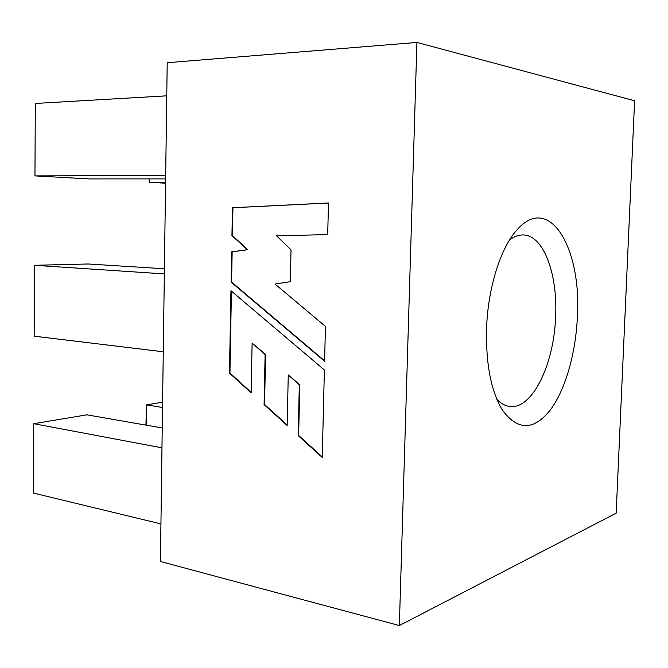 <?xml version="1.0" encoding="UTF-8"?>
<svg xmlns="http://www.w3.org/2000/svg" width="668" height="668" viewBox="0 0 668 668"><rect width="100%" height="100%" fill="white"/><g stroke="black" fill="none" stroke-linecap="round" stroke-linejoin="round"><path stroke-width="1" d="M486.546 328.923C487.807 288.2 500.633 247.736 516.948 229.926C549.422 192.584 581.636 248.379 577.403 316.415C575.858 352.637 565.696 389.035 550.683 409.492C534.041 430.618 518.017 430.935 502.603 410.428C491.172 391.632 485.82 364.461 486.546 328.923M496.9 399.372C500.883 403.505 505.117 405.86 509.609 406.445C532.321 409.968 554.273 363.776 555.634 316.181C557.696 273.888 543.56 235.169 523.236 234.961C518.71 234.827 514.151 236.489 509.567 239.937M145.958 425.132L146.409 404.891L146.158 425.165M162.591 402.194L146.409 404.891L162.516 407.472M149.24 178.899L149.198 182.272L149.198 178.899M165.581 182.314L149.198 182.272L165.572 183.191M162.24 427.971L86.848 414.828L33.742 423.687L33.4 493.067L160.93 523.896M33.742 423.687L161.965 447.819M167.209 62.717L160.42 561.496L399.347 625.557L616.163 513.166L634.6 100.759L416.916 42.443L167.209 62.717M324.381 369.972L230.953 290.73L229.458 373.103L251.135 392.876L252.112 343.11L265.113 354.516L264.085 404.608L287.148 425.458L288.267 374.932L299.322 384.918L298.162 435.578L322.235 457.438L324.381 369.972M325.45 326.385L274.966 284.017L290.329 281.696L291.031 249.865L276.527 235.804L327.704 234.61L328.481 202.988L232.456 207.723L231.946 235.612L247.294 249.707L231.654 251.861L231.103 282.113L324.598 361.271L325.45 326.385M416.916 42.443L399.347 625.557M166.758 95.825L35.304 103.465L34.953 175.893L165.672 175.575M34.953 175.893L88.852 178.907L165.631 178.899M164.403 268.761L88.134 263.985L34.511 265.296L34.168 336.179L163.276 351.786M34.511 265.296L164.336 273.905M328.481 203.03L232.948 207.74L232.439 235.612L247.778 249.698L232.147 251.861L231.596 282.088L324.606 360.82M231.596 282.088L231.103 282.113M232.147 251.861L231.654 251.861M247.778 249.698L247.294 249.707M232.439 235.612L231.946 235.612M232.948 207.74L232.456 207.723M288.267 374.932L299.79 384.835L298.629 435.461L322.252 456.904M298.629 435.461L298.162 435.578M299.79 384.835L299.322 384.918M252.112 343.11L265.588 354.449L264.561 404.524L287.165 424.94M264.561 404.524L264.085 404.608M265.588 354.449L265.113 354.516M231.429 291.139L229.942 373.028L251.143 392.366M229.942 373.028L229.458 373.103M515.195 231.988L516.948 229.926M501.192 408.106L502.603 410.428"/></g></svg>
